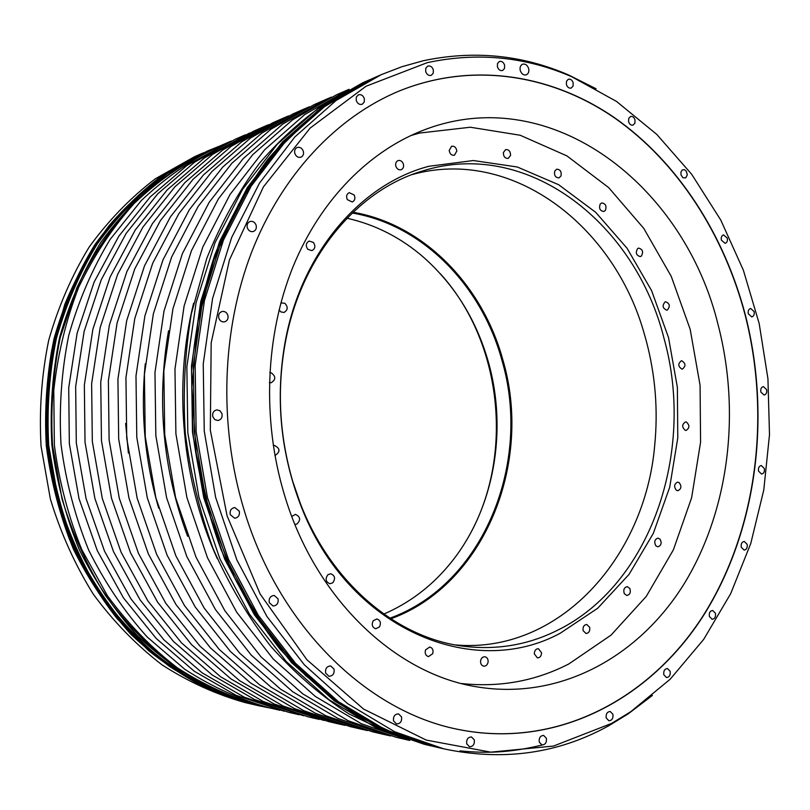 <?xml version="1.0" encoding="UTF-8"?>
<svg xmlns="http://www.w3.org/2000/svg" width="810" height="810" viewBox="0 0 810 810"><rect width="100%" height="100%" fill="white"/><g stroke="black" fill="none" stroke-linecap="round" stroke-linejoin="round"><path stroke-width="1.21" d="M243.901 509.348C278.741 626.626 367.365 711.615 458.146 729.415C556.622 749.382 650.177 699.232 703.657 615.286C756.935 530.601 771.444 417.028 745.352 314.958C724.17 234.454 677.97 162.243 614.922 117.976C551.782 74.419 472.22 61.276 398.864 91.145C336.94 116.974 281.971 174.444 251.647 252.112C221.687 329.913 218.498 425.169 243.901 509.348M458.045 729.385C556.49 749.301 650.015 699.151 703.465 615.225C756.722 530.56 771.211 417.028 745.129 314.999C723.948 234.515 677.767 162.324 614.749 118.078C551.63 74.52 472.108 61.368 398.773 91.186M611.611 723.401L630.798 711.676L670.174 679.215L703.667 639.414L730.671 593.7L750.789 543.439L763.779 489.989L769.5 434.666L767.941 378.756L759.172 323.514L743.367 270.186L720.758 220.047L691.73 174.352L656.758 134.379L616.521 101.432L571.83 76.778C525.599 56.68 477.414 51.972 427.275 62.654L366.039 86.245L310.129 128.091L263.392 186.918L229.443 259.919L211.177 342.822L210.316 430.15L227.083 515.869L260.172 594.074L306.879 659.704L363.579 709.074L426.212 740.077L490.738 752.156L553.544 746.04L611.611 723.401M356.258 100.511C357.514 103.69 359.498 104.946 362.202 104.257L364.247 102.04L364.328 98.587C363.062 95.388 361.078 94.142 358.354 94.841L356.329 97.068L356.258 100.511M294.83 153.424C296.106 156.603 298.141 157.859 300.945 157.201C303.142 156.087 303.932 154.113 303.325 151.268C302.039 148.068 299.983 146.812 297.159 147.501C294.992 148.625 294.212 150.599 294.83 153.424M247.293 227.721C248.518 230.799 250.543 232.065 253.368 231.518C255.849 230.404 256.78 228.329 256.132 225.261C254.907 222.173 252.862 220.907 250.017 221.484C247.566 222.608 246.655 224.684 247.293 227.721M218.811 318.077C219.925 320.932 221.839 322.198 224.552 321.864C227.428 320.831 228.531 318.634 227.883 315.272C226.76 312.397 224.826 311.131 222.092 311.496C219.247 312.549 218.153 314.746 218.811 318.077M212.817 416.765L214.812 419.62L217.951 420.491C221.272 419.631 222.608 417.332 221.95 413.596L219.935 410.721L216.766 409.87C213.475 410.761 212.169 413.059 212.817 416.765M230.243 514.644L234.657 518.228C238.363 517.6 239.902 515.241 239.284 511.14L234.809 507.556C231.154 508.204 229.625 510.573 230.243 514.644M269.254 602.63L273.031 606.001C276.939 605.617 278.62 603.237 278.063 598.853L274.246 595.471C270.358 595.887 268.697 598.266 269.254 602.63M325.62 673.09L328.9 676.269C332.849 676.046 334.57 673.667 334.064 669.151L330.743 665.962C326.825 666.215 325.114 668.594 325.62 673.09M393.538 720.92L396.505 723.938C400.342 723.775 402.023 721.437 401.558 716.921L398.56 713.894C394.743 714.076 393.073 716.425 393.538 720.92M466.732 743.843L469.517 746.739C473.141 746.577 474.731 744.289 474.285 739.874L471.471 736.968C467.866 737.151 466.276 739.439 466.732 743.843M539.278 742.122L541.971 744.947C545.353 744.734 546.821 742.507 546.385 738.274L543.662 735.439C540.3 735.672 538.832 737.9 539.278 742.122M606.224 717.964L608.897 720.758C612.026 720.475 613.362 718.328 612.927 714.309L610.234 711.504C607.115 711.798 605.779 713.954 606.224 717.964M663.805 674.76L666.508 677.545C669.384 677.19 670.599 675.115 670.154 671.328L667.44 668.523C664.575 668.898 663.36 670.974 663.805 674.76M709.378 616.481L712.152 619.285C714.805 618.87 715.908 616.866 715.453 613.292L712.668 610.477C710.026 610.912 708.932 612.907 709.378 616.481M741.271 547.246L744.147 550.111C746.607 549.615 747.6 547.692 747.144 544.32L744.248 541.455C741.808 541.951 740.816 543.885 741.271 547.246M758.555 471.136L761.582 474.063C763.87 473.506 764.782 471.643 764.316 468.453L761.279 465.527C759 466.084 758.099 467.957 758.555 471.136M760.874 392.06L764.093 395.057C766.23 394.45 767.07 392.637 766.604 389.61L763.374 386.603C761.238 387.21 760.408 389.033 760.874 392.06M748.318 313.814L751.771 316.912C753.796 316.244 754.576 314.472 754.1 311.567L750.637 308.468C748.622 309.136 747.853 310.918 748.318 313.814M721.386 240.145L725.112 243.354C727.046 242.635 727.775 240.884 727.289 238.099L723.543 234.89C721.629 235.609 720.9 237.36 721.386 240.145M680.987 174.839L682.941 177.755L685.726 177.866L687.285 174.919L686.343 171.224L684.45 169.685L682.364 169.918L680.977 171.933L680.987 174.839M628.611 121.703C629.522 124.325 630.99 125.469 633.025 125.135L634.898 123.211L635.01 119.92C634.098 117.288 632.62 116.144 630.575 116.478L628.712 118.412L628.611 121.703M566.403 84.513C567.415 87.318 569.025 88.503 571.222 88.057L573.075 86.083L573.166 82.802C572.154 79.987 570.544 78.813 568.326 79.258L566.494 81.243L566.403 84.513M497.421 66.845C498.535 69.812 500.276 71.027 502.656 70.48L504.529 68.435L504.6 65.134C503.486 62.157 501.734 60.942 499.345 61.499L497.492 63.555L497.421 66.845M425.706 71.604C426.9 74.702 428.774 75.938 431.325 75.31L433.249 73.173L433.33 69.822C432.125 66.703 430.242 65.478 427.67 66.126L425.766 68.263L425.706 71.604M520.273 70.531C521.559 74.004 523.574 75.431 526.338 74.824C528.505 73.71 529.274 71.604 528.646 68.506C527.361 65.023 525.326 63.585 522.551 64.213C520.405 65.337 519.645 67.443 520.273 70.531M718.257 325.407C740.917 413.14 728.878 510.847 684.075 583.939C639.06 656.454 560.712 700.306 477.829 687.001C395.786 674.528 314.918 598.944 284.087 493.705C261.903 419.286 265.447 335.148 292.886 267.087C320.649 199.138 370.403 149.739 426.03 129.205C552.622 82.053 684.814 186.34 718.257 325.407M245.43 702.655C216.513 694.615 188.72 682.02 162.061 664.868C136.475 645.226 113.572 621.685 93.352 594.267C75.077 564.955 60.76 533.213 50.382 499.041L41.057 446.259C39.052 410.305 41.593 374.99 48.691 340.311C58.29 306.615 71.817 275.491 89.242 246.928C108.601 220.32 130.643 197.589 155.358 178.757L194.724 156.613L201.518 153.627L161.231 176.215C136.384 195.169 114.22 218.052 94.75 244.863C77.223 273.638 63.626 305.005 53.966 338.965C46.828 373.916 44.277 409.526 46.302 445.773C50.989 481.778 60.051 516.304 73.507 549.342C89.252 580.952 108.388 609.272 130.926 634.321C154.994 657.092 180.994 675.499 208.909 689.553L251.91 704.163L245.43 702.655M652.425 695.415L628.175 713.883L608.847 725.699C558.313 753.675 503.304 761.39 443.819 748.845L394.632 731.744L347.531 703.586L304.337 664.808L266.875 616.41L236.834 559.892L215.622 497.32L204.252 431.102L203.239 363.933L212.564 298.515L231.68 237.441L259.585 182.959L294.901 136.9L336.008 100.551L381.206 74.682L402.023 66.673L423.164 60.77C473.718 50.068 522.278 54.837 568.853 75.097L596.079 88.776M424.136 744.258L375.526 727.4L329.012 699.719L286.396 661.659L249.47 614.183L219.874 558.799L198.997 497.492L187.819 432.631L186.857 366.819L196.091 302.717L214.974 242.828L242.534 189.368L277.405 144.109L318.026 108.337L362.698 82.812L368.975 80.058L323.119 106.13L282.366 142.064L247.364 187.555L219.712 241.299L200.758 301.522L191.494 365.998L192.476 432.196L203.705 497.441L224.674 559.113L254.401 614.81L291.478 662.55L334.257 700.812L380.933 728.635L429.715 745.564L424.136 744.258M271.978 708.426L258.805 705.773L215.551 691.072C187.474 676.917 161.322 658.358 137.093 635.404C114.412 610.153 95.145 581.59 79.299 549.717C65.752 516.395 56.619 481.575 51.891 445.257C49.845 408.685 52.417 372.782 59.586 337.537C69.306 303.284 82.974 271.664 100.622 242.666C120.204 215.642 142.499 192.588 167.488 173.502L207.289 151.085L219.753 146.053M265.68 706.928L261.579 706.016C232.318 697.876 204.171 685.098 177.147 667.673C151.217 647.696 128 623.751 107.477 595.836L81.82 549.706C68.243 516.314 59.1 481.423 54.361 445.024L53.774 390.41C57.723 354.243 66.066 319.778 78.803 287.013C93.818 255.798 112.236 227.985 134.045 203.573C157.393 181.47 182.706 163.731 209.972 150.336L213.84 148.686M280.007 710.289L269.77 707.92C240.317 699.719 211.977 686.839 184.761 669.262L147.055 636.862C124.163 611.317 104.723 582.41 88.705 550.152C75.026 516.426 65.792 481.17 61.013 444.406C58.948 407.389 61.53 371.041 68.759 335.37C78.56 300.712 92.35 268.717 110.14 239.406L141.244 200.607C164.754 178.321 190.228 160.441 217.677 146.964L227.296 142.742L186.857 165.534L150.225 196.911L118.868 236.135L94.122 282.083L77.122 333.234L68.718 387.777L69.336 443.637L79.016 498.646L97.322 550.709L123.444 597.861L156.229 638.472L194.278 671.247L236.064 695.334L284.28 711.241M362.293 729.415L350.082 726.58L303.801 710.694L259.666 684.865L219.348 649.539L184.518 605.637L156.694 554.526L137.123 498.039L126.724 438.301L125.945 377.673L134.774 318.553L152.715 263.189L178.868 213.627L211.987 171.477L250.614 137.963L293.169 113.835L304.661 108.793L261.741 133.154L222.78 167.032L189.368 209.689L162.982 259.889L144.879 315.971L135.989 375.901L136.789 437.37L147.319 497.927L167.103 555.204L195.22 606.994L230.394 651.473L271.097 687.245L315.627 713.367L362.293 729.415L367.416 730.539M309.481 106.738L304.661 108.793M319.312 719.422L308.154 716.83L263.25 701.5L220.512 676.704L181.531 642.907L147.916 600.979L121.095 552.238L102.283 498.403L92.32 441.501L91.631 383.738L100.217 327.351L117.592 274.509L142.914 227.104L175 186.705L212.453 154.467L253.763 131.129L264.242 126.522L222.598 150.083L184.832 182.665L152.472 223.53L126.927 271.502L109.391 325.012L100.744 382.128L101.453 440.65L111.527 498.312L130.552 552.845L157.636 602.215L191.585 644.669L230.911 678.871L274.033 703.941L323.98 720.465M268.647 124.649L264.242 126.522M409.495 740.38L396.06 737.262L348.341 720.789L302.738 693.836L261.012 656.849L224.886 610.77L195.969 557.057L175.608 497.634L164.734 434.778L163.843 370.99L172.925 308.833L191.444 250.715L218.467 198.774L252.669 154.73L292.531 119.84L336.403 94.861L349.029 89.323L304.793 114.534L264.587 149.83L230.07 194.42L202.804 247.05L184.113 305.977L174.97 369.026L175.891 433.735L186.897 497.512L207.502 557.806L236.733 612.279L273.223 658.986L315.353 696.458L361.371 723.745L409.708 740.431M231.326 141.021L227.296 142.742M209.972 150.336L207.866 151.268C180.64 164.632 155.378 182.331 132.07 204.383C110.302 228.734 91.925 256.476 76.93 287.621L60.234 337.547C53.055 372.762 50.493 408.655 52.539 445.196L61.995 498.828C72.515 533.557 87.024 565.805 105.533 595.583C126.006 623.427 149.182 647.312 175.061 667.237C202.024 684.622 230.121 697.37 259.332 705.49L261.579 706.016M392.567 734.609L348.928 713.883C320.79 695.679 294.668 673.1 270.591 646.137C248.062 616.906 228.906 584.425 213.121 548.684C199.574 511.535 190.289 472.929 185.267 432.864C182.817 392.567 184.832 352.907 191.312 313.905L206.823 258.238C220.958 223.236 238.484 191.575 259.423 163.245C281.961 137.204 306.636 115.496 333.447 98.111M303.699 715.756L254.623 699.546L212.179 674.973L173.502 641.5L140.15 599.987L113.552 551.752L94.891 498.484L85.02 442.179L84.351 385.013L92.887 329.225L110.14 276.919L135.28 229.969L167.144 189.945L204.333 157.98L249.571 133.012M299.224 714.764L288.552 712.284L244.316 697.207L202.237 672.908L163.903 639.819L130.866 598.803L104.53 551.175L86.073 498.575L76.302 442.989L75.664 386.552L84.129 331.452L101.24 279.784L126.157 233.391L157.748 193.813L194.623 162.172L235.325 139.219L245.369 134.814M345.202 725.385L340.311 724.302L294.354 708.547L250.533 682.962L210.529 647.99L175.972 604.543L148.382 553.999L128.982 498.12L118.685 439.05L117.936 379.09L126.704 320.608L144.514 265.832L170.475 216.776L203.361 175.031L241.714 141.811L283.986 117.865L288.593 115.901M340.311 724.302L328.647 721.599L283.065 705.986L239.628 680.694L199.999 646.147L165.777 603.247L138.469 553.362L119.283 498.231L109.107 439.941L108.378 380.781L117.075 323.058L134.733 268.991L160.471 220.523L193.064 179.273L231.093 146.407L273.021 122.674L283.986 117.865M390.703 735.946L385.327 734.771L337.942 718.429L292.673 691.74L251.272 655.138L215.45 609.565L186.786 556.47L166.597 497.725L155.834 435.598L154.973 372.549L163.995 311.101L182.392 253.631L209.213 202.247L243.162 158.649L282.741 124.072L326.308 99.286L331.371 97.139M385.327 734.771L372.529 731.794L325.539 715.615L280.675 689.239L239.659 653.103L204.201 608.138L175.831 555.761L155.874 497.836L145.243 436.58L144.413 374.423L153.363 313.814L171.598 257.104L198.177 206.378L231.832 163.306L271.067 129.124L314.28 104.571L326.308 99.286M145.263 363.801C140.444 412.766 144.919 460.88 158.669 508.123M125.641 423.498L128.385 453.063M168.541 330.763C156.452 400.99 162.81 469.506 187.626 536.301M193.59 303.254C173.127 386.066 181.956 481.11 217.323 558.738M440.326 273.719C503.992 343.673 514.968 461.842 465.274 542.325M347.024 218.224C375.455 224.643 401.011 237.694 423.691 257.388C454.795 285.12 476.351 319.95 488.339 361.888C507.799 430.211 494.292 508.245 451.929 561.441C434.221 583.757 412.817 600.726 387.707 612.34L383.788 614.051M352.228 213.03C422.82 224.856 481.646 285.819 501.886 360.096C532.241 462.358 483.712 584.456 389.863 618.192M390.815 618.82C484.785 584.709 533.253 462.348 502.848 359.842C482.578 285.434 423.741 224.299 353.049 212.25M455.483 644.942C559.214 654.034 645.236 557.361 654.723 445.146C658.165 409.951 655.361 375.243 646.299 341L644.426 334.348C614.446 225.798 512.092 146.61 411.804 174.656M664.099 338.651C695.587 451.241 651.139 584.759 556.885 630.585C527.776 645.013 496.722 650.227 463.725 646.248C397.447 638.29 331.442 583.838 300.53 503.952L292.704 481.272C279.217 435.061 276.807 388.557 285.464 341.769C301.138 257.56 355.985 191.879 419.671 171.862L427.214 169.594C530.742 140.322 635.931 225.119 664.099 338.651M428.986 166.263L473.404 160.532L517.317 167.002L558.657 184.72L595.704 212.331L627.041 248.224L651.584 290.618L668.544 337.638L677.373 387.393L677.778 437.916L669.698 487.235L653.305 533.395L629.046 574.381L597.669 608.28L560.247 633.217C472.939 680.754 347.632 628.924 300.652 505.086C280.26 451.686 275.177 396.87 285.383 340.635C301.877 251.748 361.412 183.759 428.986 166.263M410.68 135.604L419.651 133.042L470.337 127.231L520.192 135.25L566.919 155.895L608.614 187.566L643.758 228.369L671.227 276.311L690.181 329.326L700.073 385.307L700.579 442.159L691.629 497.735L673.373 549.869L646.269 596.393L611.054 635.121L568.873 663.927C535.552 681.058 499.78 687.599 461.568 683.539M510.563 155.368C510.492 151.359 508.852 149.435 505.632 149.587L503.354 152.594C503.415 156.603 505.055 158.527 508.265 158.385L510.563 155.368M561.036 175.912C561.684 171.629 560.236 169.391 556.683 169.199L554.688 171.153C554.03 175.436 555.468 177.673 559.011 177.876L561.036 175.912M605.374 210.398C606.822 206.054 605.627 203.573 601.789 202.935L600.21 204.039C598.762 208.373 599.947 210.863 603.774 211.511L605.374 210.398M641.338 256.102C643.626 251.94 642.725 249.277 638.644 248.103L637.602 248.589C635.313 252.74 636.204 255.403 640.275 256.598L641.338 256.102M667.308 310.068C670.417 306.312 669.84 303.527 665.567 301.725L665.121 301.846C662.003 305.583 662.57 308.357 666.832 310.19L667.308 310.068M682.152 369.188L682.324 369.178C686.029 366.09 685.797 363.265 681.615 360.703L681.413 360.723C677.727 363.832 677.97 366.657 682.152 369.188M685.26 430.323L686.08 430.424C689.735 428.034 689.826 425.24 686.364 422.02L685.523 421.919C681.878 424.318 681.787 427.123 685.26 430.323M676.401 490.273L677.848 490.708C681.402 488.957 681.817 486.243 679.124 482.578L677.646 482.132C674.112 483.904 673.697 486.618 676.401 490.273M655.837 545.788L657.862 546.811C661.254 545.596 661.983 543.044 660.049 539.156L658.003 538.124C654.622 539.349 653.903 541.9 655.837 545.788M624.297 593.639L626.818 595.471C629.998 594.712 631 592.383 629.826 588.475L627.284 586.632C624.125 587.402 623.123 589.741 624.297 593.639M583.119 630.636L586.005 633.491C588.931 633.106 590.156 631.051 589.69 627.345L586.784 624.49C583.878 624.885 582.653 626.94 583.119 630.636M534.296 653.852L537.394 657.892C540.017 657.781 541.404 656.059 541.556 652.738L538.437 648.699C535.835 648.82 534.448 650.541 534.296 653.852M480.603 660.808C480.401 663.734 481.444 665.526 483.722 666.164C486 666.225 487.458 664.878 488.096 662.114C488.288 659.178 487.235 657.396 484.947 656.768C482.679 656.718 481.231 658.064 480.603 660.808M425.533 649.904C424.642 653.407 425.625 655.644 428.46 656.606L432.712 653.7C433.593 650.177 432.611 647.949 429.745 647.008L425.533 649.904M373.187 620.774C371.385 624.723 372.225 627.385 375.729 628.752L379.465 626.93C381.267 622.961 380.416 620.298 376.893 618.962L373.187 620.774M327.939 574.685C325.002 578.856 325.66 581.874 329.913 583.737L332.748 582.815C335.674 578.613 335.006 575.596 330.723 573.763L327.939 574.685M294.931 524.445L296.754 524.171C300.966 520.02 300.51 516.76 295.397 514.38L291.782 516.446M274.944 455.524L274.975 455.514C280.493 451.818 280.3 448.446 274.377 445.419L273.294 445.642M269.355 382.603L271.117 382.755C275.926 379.748 275.977 376.447 271.269 372.853L269.76 372.742M279.065 309.906L280.888 311.911L283.935 312.478C287.955 310.098 288.238 307.02 284.786 303.234L280.857 302.97M313.409 242.413L309.177 241.056C305.917 242.899 305.441 245.643 307.729 249.267L311.921 250.634C315.212 248.802 315.697 246.068 313.409 242.413M354.213 195.038L349.242 192.648C346.629 194.015 345.981 196.334 347.298 199.594L352.239 201.994C354.871 200.637 355.539 198.318 354.213 195.038M403.41 164.116C402.317 161.261 400.545 160.076 398.095 160.572C396.029 161.554 395.27 163.417 395.837 166.161C396.92 169.006 398.682 170.191 401.122 169.715C403.208 168.743 403.967 166.88 403.41 164.116M456.85 150.974C456.182 147.45 454.43 145.881 451.575 146.266L449.196 150.508C449.864 154.022 451.615 155.591 454.45 155.226L456.85 150.974M402.955 737.414L358.8 716.678C330.298 698.382 303.841 675.611 279.409 648.365C256.567 618.789 237.117 585.893 221.09 549.666C207.33 511.991 197.903 472.817 192.81 432.165L191.535 371.172C194.937 330.753 202.672 292.046 214.741 255.049C229.088 219.591 246.888 187.566 268.13 158.963C290.992 132.698 315.991 110.849 343.156 93.433M430.809 745.818L429.715 745.564L430.809 745.818M372.084 78.691L327.139 104.389L286.274 140.454L251.171 186.128L223.439 240.094L204.434 300.591L195.159 365.361L196.141 431.862L207.421 497.401L228.471 559.356L258.289 615.306L295.488 663.258L338.398 701.673L385.206 729.597L434.109 746.587L385.195 729.597L338.377 701.673L295.458 663.248L258.258 615.296L228.44 559.346L207.39 497.401L196.121 431.851L195.129 365.361L204.414 300.601L223.418 240.114L251.151 186.138L286.254 140.464L327.129 104.399L372.084 78.691L381.206 74.682M203.634 152.695L163.964 175.031C139.047 194.046 116.832 216.999 97.311 243.901C79.734 272.778 66.106 304.256 56.416 338.347C49.268 373.42 46.707 409.161 48.742 445.551L58.168 498.96C68.647 533.537 83.106 565.663 101.554 595.32C121.956 623.052 145.061 646.846 170.869 666.711C197.761 684.035 225.777 696.752 254.917 704.872L211.805 690.211C183.809 676.117 157.748 657.639 133.599 634.787C111 609.657 91.814 581.226 76.018 549.494C62.522 516.334 53.43 481.687 48.732 445.551C46.696 409.161 49.258 373.43 56.406 338.347C66.086 304.266 79.724 272.778 97.301 243.911C116.822 217.009 139.036 194.046 163.954 175.041L207.289 151.085M220.684 694.281C195.301 683.275 171.224 668.675 148.443 650.491L117.166 618.729C98.364 594.641 82.438 568.114 69.407 539.136C58.249 509.115 50.635 477.981 46.565 445.743C44.631 413.313 46.372 381.318 51.81 349.748L64.8 304.438C76.626 275.744 91.358 249.52 108.996 225.747C128.041 203.674 149.02 184.893 171.943 169.401M202.439 153.222L162.425 175.75C137.568 194.734 115.415 217.657 95.945 244.509C78.418 273.324 64.82 304.732 55.171 338.732C48.043 373.724 45.492 409.364 47.517 445.662C52.205 481.707 61.276 516.274 74.733 549.352L100.187 595.056C120.538 622.728 143.583 646.481 169.32 666.316C196.141 683.62 224.097 696.337 253.176 704.467L254.148 704.69M370.19 79.522L324.982 105.371L284.209 141.375L249.186 186.958L221.535 240.803L202.571 301.128L193.317 365.715L194.309 432.024L205.548 497.391L226.537 559.163L256.284 614.972L293.382 662.803L336.19 701.146L382.907 729.04L432.996 746.324M443.819 748.845L434.109 746.587M258.805 705.773L254.917 704.872M571.83 76.778L568.853 75.097M630.798 711.676L628.175 713.883M202.004 153.414L162.253 175.841C137.315 194.896 115.111 217.86 95.62 244.742C78.084 273.557 64.496 304.955 54.847 338.924C47.719 373.866 45.168 409.455 47.193 445.692C51.88 481.677 60.942 516.183 74.378 549.221C90.112 580.841 109.259 609.191 131.807 634.291C155.905 657.123 181.966 675.601 209.972 689.735L253.176 704.467M460.029 750.87C485.534 753.351 508.569 753.087 542.244 744.997M369.826 79.684L317.378 110.96L271.482 155.672L238.697 204.09L213.769 260.142L197.903 321.894L191.919 387.069L196.182 453.104L210.559 517.337L234.373 577.257L266.52 630.605L305.572 675.55L349.849 710.755L390.329 732.402L431.71 746.03M300.53 503.952L300.652 505.086M285.464 341.769L285.383 340.635"/></g></svg>
